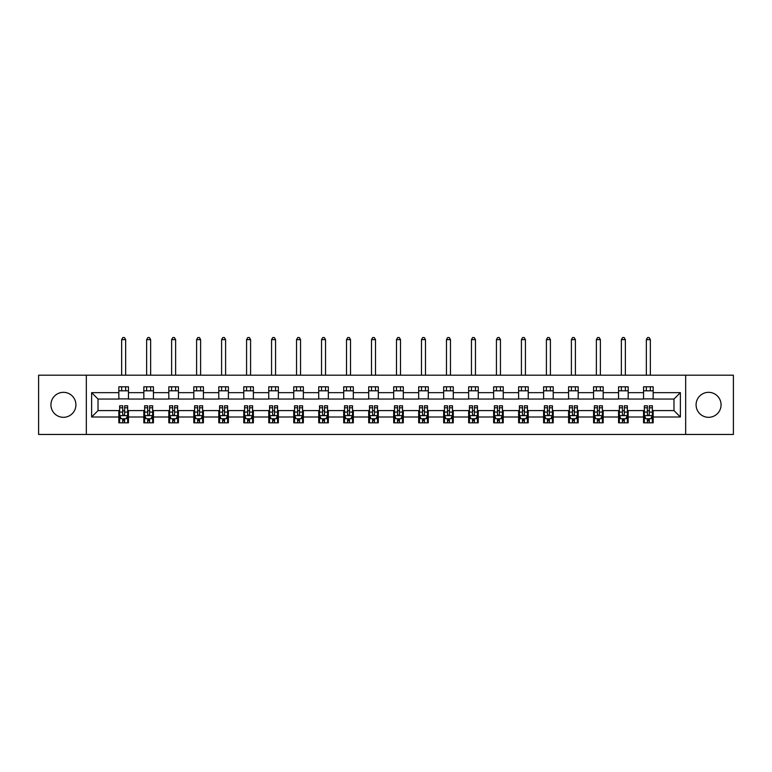 <?xml version="1.0" encoding="UTF-8"?>
<svg xmlns="http://www.w3.org/2000/svg" width="772" height="772" viewBox="0 0 772 772"><rect width="100%" height="100%" fill="white"/><g stroke="black" fill="none" stroke-linecap="round" stroke-linejoin="round"><path stroke-width="1.16" d="M708.571 392.33A12.497 12.497 0 0 0 696.083 404.817A12.497 12.497 0 0 0 708.571 417.314A12.497 12.497 0 0 0 721.067 404.817A12.497 12.497 0 0 0 708.571 392.33M63.429 392.33A12.497 12.497 0 0 0 50.933 404.817A12.497 12.497 0 0 0 63.429 417.314A12.497 12.497 0 0 0 75.917 404.817A12.497 12.497 0 0 0 63.429 392.33M685.671 434.453L733.4 434.453L733.4 375.192L685.671 375.192L685.671 434.453L86.329 434.453L86.329 375.192L38.6 375.192L38.6 434.453L86.329 434.453M685.671 375.192L86.329 375.192M653.16 392.649L653.16 386.801L643.549 386.801L643.549 392.649L628.167 392.649L628.167 386.801L618.565 386.801L618.565 392.649L603.183 392.649L603.183 386.801L593.572 386.801L593.572 392.649L578.199 392.649L578.199 386.801L568.588 386.801L568.588 392.649L553.215 392.649L553.215 386.801L543.604 386.801L543.604 392.649L528.231 392.649L528.231 386.801L518.62 386.801L518.62 392.649L503.238 392.649L503.238 386.801L493.636 386.801L493.636 392.649L478.254 392.649L478.254 386.801L468.643 386.801L468.643 392.649L453.27 392.649L453.27 386.801L443.659 386.801L443.659 392.649L428.286 392.649L428.286 386.801L418.675 386.801L418.675 392.649L403.302 392.649L403.302 386.801L393.691 386.801L393.691 392.649L378.309 392.649L378.309 386.801L368.698 386.801L368.698 392.649L353.325 392.649L353.325 386.801L343.714 386.801L343.714 392.649L328.341 392.649L328.341 386.801L318.73 386.801L318.73 392.649L303.357 392.649L303.357 386.801L293.746 386.801L293.746 392.649L278.364 392.649L278.364 386.801L268.762 386.801L268.762 392.649L253.38 392.649L253.38 386.801L243.769 386.801L243.769 392.649L228.396 392.649L228.396 386.801L218.785 386.801L218.785 392.649L203.412 392.649L203.412 386.801L193.801 386.801L193.801 392.649L178.429 392.649L178.429 386.801L168.817 386.801L168.817 392.649L153.435 392.649L153.435 386.801L143.833 386.801L143.833 392.649L128.451 392.649L128.451 386.801L118.84 386.801L118.84 392.649L91.617 392.649L91.617 416.996L98.025 410.588L118.84 410.588L118.84 422.834L128.451 422.834L128.451 410.588L143.833 410.588L143.833 422.834L153.435 422.834L153.435 410.588L168.817 410.588L168.817 422.834L178.429 422.834L178.429 410.588L193.801 410.588L193.801 422.834L203.412 422.834L203.412 410.588L218.785 410.588L218.785 422.834L228.396 422.834L228.396 410.588L243.769 410.588L243.769 422.834L253.38 422.834L253.38 410.588L268.762 410.588L268.762 422.834L278.364 422.834L278.364 410.588L293.746 410.588L293.746 422.834L303.357 422.834L303.357 410.588L318.73 410.588L318.73 422.834L328.341 422.834L328.341 410.588L343.714 410.588L343.714 422.834L353.325 422.834L353.325 410.588L368.698 410.588L368.698 422.834L378.309 422.834L378.309 410.588L393.691 410.588L393.691 422.834L403.302 422.834L403.302 410.588L418.675 410.588L418.675 422.834L428.286 422.834L428.286 410.588L443.659 410.588L443.659 422.834L453.27 422.834L453.27 410.588L468.643 410.588L468.643 422.834L478.254 422.834L478.254 410.588L493.636 410.588L493.636 422.834L503.238 422.834L503.238 410.588L518.62 410.588L518.62 422.834L528.231 422.834L528.231 410.588L543.604 410.588L543.604 422.834L553.215 422.834L553.215 410.588L568.588 410.588L568.588 422.834L578.199 422.834L578.199 410.588L593.572 410.588L593.572 422.834L603.183 422.834L603.183 410.588L618.565 410.588L618.565 422.834L628.167 422.834L628.167 410.588L643.549 410.588L643.549 422.834L653.16 422.834L653.16 410.588L673.975 410.588L673.975 399.056L653.16 399.056L653.16 392.649L680.383 392.649L680.383 416.996L653.16 416.996M643.549 416.996L628.167 416.996M618.565 416.996L603.183 416.996M593.572 416.996L578.199 416.996M568.588 416.996L553.215 416.996M543.604 416.996L528.231 416.996M518.62 416.996L503.238 416.996M493.636 416.996L478.254 416.996M468.643 416.996L453.27 416.996M443.659 416.996L428.286 416.996M418.675 416.996L403.302 416.996M393.691 416.996L378.309 416.996M368.698 416.996L353.325 416.996M343.714 416.996L328.341 416.996M318.73 416.996L303.357 416.996M293.746 416.996L278.364 416.996M268.762 416.996L253.38 416.996M243.769 416.996L228.396 416.996M218.785 416.996L203.412 416.996M193.801 416.996L178.429 416.996M168.817 416.996L153.435 416.996M143.833 416.996L128.451 416.996M118.84 416.996L91.617 416.996M643.549 392.649L643.549 399.056L628.167 399.056L628.167 392.649M618.565 392.649L618.565 399.056L603.183 399.056L603.183 392.649M593.572 392.649L593.572 399.056L578.199 399.056L578.199 392.649M568.588 392.649L568.588 399.056L553.215 399.056L553.215 392.649M543.604 392.649L543.604 399.056L528.231 399.056L528.231 392.649M518.62 392.649L518.62 399.056L503.238 399.056L503.238 392.649M493.636 392.649L493.636 399.056L478.254 399.056L478.254 392.649M468.643 392.649L468.643 399.056L453.27 399.056L453.27 392.649M443.659 392.649L443.659 399.056L428.286 399.056L428.286 392.649M418.675 392.649L418.675 399.056L403.302 399.056L403.302 392.649M393.691 392.649L393.691 399.056L378.309 399.056L378.309 392.649M368.698 392.649L368.698 399.056L353.325 399.056L353.325 392.649M343.714 392.649L343.714 399.056L328.341 399.056L328.341 392.649M318.73 392.649L318.73 399.056L303.357 399.056L303.357 392.649M293.746 392.649L293.746 399.056L278.364 399.056L278.364 392.649M268.762 392.649L268.762 399.056L253.38 399.056L253.38 392.649M243.769 392.649L243.769 399.056L228.396 399.056L228.396 392.649M218.785 392.649L218.785 399.056L203.412 399.056L203.412 392.649M193.801 392.649L193.801 399.056L178.429 399.056L178.429 392.649M168.817 392.649L168.817 399.056L153.435 399.056L153.435 392.649M143.833 392.649L143.833 399.056L128.451 399.056L128.451 392.649M118.84 392.649L118.84 399.056L98.025 399.056L91.617 392.649M98.025 399.056L98.025 410.588M680.383 416.996L673.975 410.588M673.975 399.056L680.383 392.649M118.84 390.806L128.451 390.806M118.84 398.892L128.451 398.892M118.84 410.743L119.641 410.743M122.69 410.743L124.61 410.743M127.65 410.743L128.451 410.743M118.84 418.829L119.641 418.829M122.69 418.829L124.61 418.829M127.65 418.829L128.451 418.829M143.833 410.743L144.634 410.743M147.674 410.743L149.594 410.743M152.634 410.743L153.435 410.743M143.833 418.829L144.634 418.829M147.674 418.829L149.594 418.829M152.634 418.829L153.435 418.829M143.833 390.806L153.435 390.806M143.833 398.892L153.435 398.892M168.817 410.743L169.618 410.743M172.658 410.743L174.578 410.743M177.628 410.743L178.429 410.743M168.817 418.829L169.618 418.829M172.658 418.829L174.578 418.829M177.628 418.829L178.429 418.829M168.817 390.806L178.429 390.806M168.817 398.892L178.429 398.892M193.801 410.743L194.602 410.743M197.642 410.743L199.562 410.743M202.611 410.743L203.412 410.743M193.801 418.829L194.602 418.829M197.642 418.829L199.562 418.829M202.611 418.829L203.412 418.829M193.801 390.806L203.412 390.806M193.801 398.892L203.412 398.892M218.785 410.743L219.586 410.743M222.635 410.743L224.555 410.743M227.595 410.743L228.396 410.743M218.785 418.829L219.586 418.829M222.635 418.829L224.555 418.829M227.595 418.829L228.396 418.829M218.785 390.806L228.396 390.806M218.785 398.892L228.396 398.892M243.769 410.743L244.57 410.743M247.619 410.743L249.539 410.743M252.579 410.743L253.38 410.743M243.769 418.829L244.57 418.829M247.619 418.829L249.539 418.829M252.579 418.829L253.38 418.829M243.769 390.806L253.38 390.806M243.769 398.892L253.38 398.892M268.762 410.743L269.563 410.743M272.603 410.743L274.523 410.743M277.563 410.743L278.364 410.743M268.762 418.829L269.563 418.829M272.603 418.829L274.523 418.829M277.563 418.829L278.364 418.829M268.762 390.806L278.364 390.806M268.762 398.892L278.364 398.892M293.746 410.743L294.547 410.743M297.587 410.743L299.507 410.743M302.556 410.743L303.357 410.743M293.746 418.829L294.547 418.829M297.587 418.829L299.507 418.829M302.556 418.829L303.357 418.829M293.746 390.806L303.357 390.806M293.746 398.892L303.357 398.892M318.73 410.743L319.531 410.743M322.571 410.743L324.501 410.743M327.54 410.743L328.341 410.743M318.73 418.829L319.531 418.829M322.571 418.829L324.501 418.829M327.54 418.829L328.341 418.829M318.73 390.806L328.341 390.806M318.73 398.892L328.341 398.892M343.714 410.743L344.515 410.743M347.564 410.743L349.484 410.743M352.524 410.743L353.325 410.743M343.714 418.829L344.515 418.829M347.564 418.829L349.484 418.829M352.524 418.829L353.325 418.829M343.714 390.806L353.325 390.806M343.714 398.892L353.325 398.892M368.698 410.743L369.498 410.743M372.548 410.743L374.468 410.743M377.508 410.743L378.309 410.743M368.698 418.829L369.498 418.829M372.548 418.829L374.468 418.829M377.508 418.829L378.309 418.829M368.698 390.806L378.309 390.806M368.698 398.892L378.309 398.892M393.691 410.743L394.492 410.743M397.532 410.743L399.452 410.743M402.502 410.743L403.302 410.743M393.691 418.829L394.492 418.829M397.532 418.829L399.452 418.829M402.502 418.829L403.302 418.829M393.691 390.806L403.302 390.806M393.691 398.892L403.302 398.892M418.675 410.743L419.476 410.743M422.516 410.743L424.436 410.743M427.485 410.743L428.286 410.743M418.675 418.829L419.476 418.829M422.516 418.829L424.436 418.829M427.485 418.829L428.286 418.829M418.675 390.806L428.286 390.806M418.675 398.892L428.286 398.892M443.659 410.743L444.46 410.743M447.499 410.743L449.429 410.743M452.469 410.743L453.27 410.743M443.659 418.829L444.46 418.829M447.499 418.829L449.429 418.829M452.469 418.829L453.27 418.829M443.659 390.806L453.27 390.806M443.659 398.892L453.27 398.892M468.643 410.743L469.444 410.743M472.493 410.743L474.413 410.743M477.453 410.743L478.254 410.743M468.643 418.829L469.444 418.829M472.493 418.829L474.413 418.829M477.453 418.829L478.254 418.829M468.643 390.806L478.254 390.806M468.643 398.892L478.254 398.892M493.636 410.743L494.437 410.743M497.477 410.743L499.397 410.743M502.437 410.743L503.238 410.743M493.636 418.829L494.437 418.829M497.477 418.829L499.397 418.829M502.437 418.829L503.238 418.829M493.636 390.806L503.238 390.806M493.636 398.892L503.238 398.892M518.62 410.743L519.421 410.743M522.461 410.743L524.381 410.743M527.43 410.743L528.231 410.743M518.62 418.829L519.421 418.829M522.461 418.829L524.381 418.829M527.43 418.829L528.231 418.829M518.62 390.806L528.231 390.806M518.62 398.892L528.231 398.892M543.604 410.743L544.405 410.743M547.444 410.743L549.365 410.743M552.414 410.743L553.215 410.743M543.604 418.829L544.405 418.829M547.444 418.829L549.365 418.829M552.414 418.829L553.215 418.829M543.604 390.806L553.215 390.806M543.604 398.892L553.215 398.892M568.588 410.743L569.389 410.743M572.438 410.743L574.358 410.743M577.398 410.743L578.199 410.743M568.588 418.829L569.389 418.829M572.438 418.829L574.358 418.829M577.398 418.829L578.199 418.829M568.588 390.806L578.199 390.806M568.588 398.892L578.199 398.892M593.572 410.743L594.372 410.743M597.422 410.743L599.342 410.743M602.382 410.743L603.183 410.743M593.572 418.829L594.372 418.829M597.422 418.829L599.342 418.829M602.382 418.829L603.183 418.829M593.572 390.806L603.183 390.806M593.572 398.892L603.183 398.892M618.565 410.743L619.366 410.743M622.406 410.743L624.326 410.743M627.366 410.743L628.167 410.743M618.565 418.829L619.366 418.829M622.406 418.829L624.326 418.829M627.366 418.829L628.167 418.829M618.565 390.806L628.167 390.806M618.565 398.892L628.167 398.892M643.549 410.743L644.35 410.743M647.39 410.743L649.31 410.743M652.359 410.743L653.16 410.743M643.549 418.829L644.35 418.829M647.39 418.829L649.31 418.829M652.359 418.829L653.16 418.829M643.549 390.806L653.16 390.806M643.549 398.892L653.16 398.892M122.69 420.759L124.61 420.759M119.641 407.79L122.69 407.79L122.69 405.782L119.641 405.782L119.641 415.548L121.243 418.752L126.048 418.752L127.65 415.548L127.65 405.782L124.61 405.782L124.61 407.79L127.65 407.79M127.65 415.548L127.65 422.834M119.641 415.548L119.641 422.834M124.61 418.752L124.61 422.834M122.69 422.834L122.69 418.752M122.69 407.79L122.69 414.352C123.327 415.587 123.964 415.587 124.61 414.352L124.61 407.79M125.653 390.806L125.653 386.801M125.653 375.192L125.653 339.632L121.648 339.632L121.648 375.192M121.648 390.806L121.648 386.801M121.648 339.632L122.844 337.547L124.446 337.547L125.653 339.632M147.674 420.759L149.594 420.759M144.634 407.79L147.674 407.79L147.674 405.782L144.634 405.782L144.634 415.548L146.236 418.752L151.032 418.752L152.634 415.548L152.634 405.782L149.594 405.782L149.594 407.79L152.634 407.79M152.634 415.548L152.634 422.834M144.634 415.548L144.634 422.834M149.594 418.752L149.594 422.834M147.674 422.834L147.674 418.752M147.674 407.79L147.674 414.352C148.311 415.587 148.957 415.587 149.594 414.352L149.594 407.79M150.636 390.806L150.636 386.801M150.636 375.192L150.636 339.632L146.632 339.632L146.632 375.192M146.632 390.806L146.632 386.801M146.632 339.632L147.838 337.547L149.43 337.547L150.636 339.632M172.658 420.759L174.578 420.759M169.618 407.79L172.658 407.79L172.658 405.782L169.618 405.782L169.618 415.548L171.22 418.752L176.026 418.752L177.628 415.548L177.628 405.782L174.578 405.782L174.578 407.79L177.628 407.79M177.628 415.548L177.628 422.834M169.618 415.548L169.618 422.834M174.578 418.752L174.578 422.834M172.658 422.834L172.658 418.752M172.658 407.79L172.658 414.352C173.295 415.587 173.941 415.587 174.578 414.352L174.578 407.79M175.62 390.806L175.62 386.801M175.62 375.192L175.62 339.632L171.616 339.632L171.616 375.192M171.616 390.806L171.616 386.801M171.616 339.632L172.822 337.547L174.424 337.547L175.62 339.632M197.642 420.759L199.562 420.759M194.602 407.79L197.642 407.79L197.642 405.782L194.602 405.782L194.602 415.548L196.204 418.752L201.01 418.752L202.611 415.548L202.611 405.782L199.562 405.782L199.562 407.79L202.611 407.79M202.611 415.548L202.611 422.834M194.602 415.548L194.602 422.834M199.562 418.752L199.562 422.834M197.642 422.834L197.642 418.752M197.642 407.79L197.642 414.352C198.288 415.587 198.925 415.587 199.562 414.352L199.562 407.79M200.604 390.806L200.604 386.801M200.604 375.192L200.604 339.632L196.599 339.632L196.599 375.192M196.599 390.806L196.599 386.801M196.599 339.632L197.806 337.547L199.408 337.547L200.604 339.632M222.635 420.759L224.555 420.759M219.586 407.79L222.635 407.79L222.635 405.782L219.586 405.782L219.586 415.548L221.188 418.752L225.993 418.752L227.595 415.548L227.595 405.782L224.555 405.782L224.555 407.79L227.595 407.79M227.595 415.548L227.595 422.834M219.586 415.548L219.586 422.834M224.555 418.752L224.555 422.834M222.635 422.834L222.635 418.752M222.635 407.79L222.635 414.352C223.272 415.587 223.909 415.587 224.555 414.352L224.555 407.79M225.598 390.806L225.598 386.801M225.598 375.192L225.598 339.632L221.593 339.632L221.593 375.192M221.593 390.806L221.593 386.801M221.593 339.632L222.79 337.547L224.391 337.547L225.598 339.632M247.619 420.759L249.539 420.759M244.57 407.79L247.619 407.79L247.619 405.782L244.57 405.782L244.57 415.548L246.171 418.752L250.977 418.752L252.579 415.548L252.579 405.782L249.539 405.782L249.539 407.79L252.579 407.79M252.579 415.548L252.579 422.834M244.57 415.548L244.57 422.834M249.539 418.752L249.539 422.834M247.619 422.834L247.619 418.752M247.619 407.79L247.619 414.352C248.256 415.587 248.893 415.587 249.539 414.352L249.539 407.79M250.582 390.806L250.582 386.801M250.582 375.192L250.582 339.632L246.577 339.632L246.577 375.192M246.577 390.806L246.577 386.801M246.577 339.632L247.773 337.547L249.375 337.547L250.582 339.632M272.603 420.759L274.523 420.759M269.563 407.79L272.603 407.79L272.603 405.782L269.563 405.782L269.563 415.548L271.165 418.752L275.971 418.752L277.563 415.548L277.563 405.782L274.523 405.782L274.523 407.79L277.563 407.79M277.563 415.548L277.563 422.834M269.563 415.548L269.563 422.834M274.523 418.752L274.523 422.834M272.603 422.834L272.603 418.752M272.603 407.79L272.603 414.352C273.24 415.587 273.886 415.587 274.523 414.352L274.523 407.79M275.565 390.806L275.565 386.801M275.565 375.192L275.565 339.632L271.561 339.632L271.561 375.192M271.561 390.806L271.561 386.801M271.561 339.632L272.767 337.547L274.369 337.547L275.565 339.632M297.587 420.759L299.507 420.759M294.547 407.79L297.587 407.79L297.587 405.782L294.547 405.782L294.547 415.548L296.149 418.752L300.955 418.752L302.556 415.548L302.556 405.782L299.507 405.782L299.507 407.79L302.556 407.79M302.556 415.548L302.556 422.834M294.547 415.548L294.547 422.834M299.507 418.752L299.507 422.834M297.587 422.834L297.587 418.752M297.587 407.79L297.587 414.352C298.224 415.587 298.87 415.587 299.507 414.352L299.507 407.79M300.549 390.806L300.549 386.801M300.549 375.192L300.549 339.632L296.545 339.632L296.545 375.192M296.545 390.806L296.545 386.801M296.545 339.632L297.751 337.547L299.353 337.547L300.549 339.632M322.571 420.759L324.501 420.759M319.531 407.79L322.571 407.79L322.571 405.782L319.531 405.782L319.531 415.548L321.133 418.752L325.938 418.752L327.54 415.548L327.54 405.782L324.501 405.782L324.501 407.79L327.54 407.79M327.54 415.548L327.54 422.834M319.531 415.548L319.531 422.834M324.501 418.752L324.501 422.834M322.571 422.834L322.571 418.752M322.571 407.79L322.571 414.352C323.217 415.587 323.854 415.587 324.501 414.352L324.501 407.79M325.533 390.806L325.533 386.801M325.533 375.192L325.533 339.632L321.538 339.632L321.538 375.192M321.538 390.806L321.538 386.801M321.538 339.632L322.735 337.547L324.337 337.547L325.533 339.632M347.564 420.759L349.484 420.759M344.515 407.79L347.564 407.79L347.564 405.782L344.515 405.782L344.515 415.548L346.117 418.752L350.922 418.752L352.524 415.548L352.524 405.782L349.484 405.782L349.484 407.79L352.524 407.79M352.524 415.548L352.524 422.834M344.515 415.548L344.515 422.834M349.484 418.752L349.484 422.834M347.564 422.834L347.564 418.752M347.564 407.79L347.564 414.352C348.201 415.587 348.838 415.587 349.484 414.352L349.484 407.79M350.527 390.806L350.527 386.801M350.527 375.192L350.527 339.632L346.522 339.632L346.522 375.192M346.522 390.806L346.522 386.801M346.522 339.632L347.718 337.547L349.32 337.547L350.527 339.632M372.548 420.759L374.468 420.759M369.498 407.79L372.548 407.79L372.548 405.782L369.498 405.782L369.498 415.548L371.1 418.752L375.906 418.752L377.508 415.548L377.508 405.782L374.468 405.782L374.468 407.79L377.508 407.79M377.508 415.548L377.508 422.834M369.498 415.548L369.498 422.834M374.468 418.752L374.468 422.834M372.548 422.834L372.548 418.752M372.548 407.79L372.548 414.352C373.185 415.587 373.822 415.587 374.468 414.352L374.468 407.79M375.51 390.806L375.51 386.801M375.51 375.192L375.51 339.632L371.506 339.632L371.506 375.192M371.506 390.806L371.506 386.801M371.506 339.632L372.702 337.547L374.304 337.547L375.51 339.632M397.532 420.759L399.452 420.759M394.492 407.79L397.532 407.79L397.532 405.782L394.492 405.782L394.492 415.548L396.094 418.752L400.9 418.752L402.502 415.548L402.502 405.782L399.452 405.782L399.452 407.79L402.502 407.79M402.502 415.548L402.502 422.834M394.492 415.548L394.492 422.834M399.452 418.752L399.452 422.834M397.532 422.834L397.532 418.752M397.532 407.79L397.532 414.352C398.169 415.587 398.815 415.587 399.452 414.352L399.452 407.79M400.494 390.806L400.494 386.801M400.494 375.192L400.494 339.632L396.49 339.632L396.49 375.192M396.49 390.806L396.49 386.801M396.49 339.632L397.696 337.547L399.298 337.547L400.494 339.632M422.516 420.759L424.436 420.759M419.476 407.79L422.516 407.79L422.516 405.782L419.476 405.782L419.476 415.548L421.078 418.752L425.883 418.752L427.485 415.548L427.485 405.782L424.436 405.782L424.436 407.79L427.485 407.79M427.485 415.548L427.485 422.834M419.476 415.548L419.476 422.834M424.436 418.752L424.436 422.834M422.516 422.834L422.516 418.752M422.516 407.79L422.516 414.352C423.162 415.587 423.799 415.587 424.436 414.352L424.436 407.79M425.478 390.806L425.478 386.801M425.478 375.192L425.478 339.632L421.473 339.632L421.473 375.192M421.473 390.806L421.473 386.801M421.473 339.632L422.68 337.547L424.282 337.547L425.478 339.632M447.499 420.759L449.429 420.759M444.46 407.79L447.499 407.79L447.499 405.782L444.46 405.782L444.46 415.548L446.062 418.752L450.867 418.752L452.469 415.548L452.469 405.782L449.429 405.782L449.429 407.79L452.469 407.79M452.469 415.548L452.469 422.834M444.46 415.548L444.46 422.834M449.429 418.752L449.429 422.834M447.499 422.834L447.499 418.752M447.499 407.79L447.499 414.352C448.146 415.587 448.783 415.587 449.429 414.352L449.429 407.79M450.462 390.806L450.462 386.801M450.462 375.192L450.462 339.632L446.467 339.632L446.467 375.192M446.467 390.806L446.467 386.801M446.467 339.632L447.663 337.547L449.265 337.547L450.462 339.632M472.493 420.759L474.413 420.759M469.444 407.79L472.493 407.79L472.493 405.782L469.444 405.782L469.444 415.548L471.045 418.752L475.851 418.752L477.453 415.548L477.453 405.782L474.413 405.782L474.413 407.79L477.453 407.79M477.453 415.548L477.453 422.834M469.444 415.548L469.444 422.834M474.413 418.752L474.413 422.834M472.493 422.834L472.493 418.752M472.493 407.79L472.493 414.352C473.13 415.587 473.767 415.587 474.413 414.352L474.413 407.79M475.455 390.806L475.455 386.801M475.455 375.192L475.455 339.632L471.451 339.632L471.451 375.192M471.451 390.806L471.451 386.801M471.451 339.632L472.647 337.547L474.249 337.547L475.455 339.632M497.477 420.759L499.397 420.759M494.437 407.79L497.477 407.79L497.477 405.782L494.437 405.782L494.437 415.548L496.029 418.752L500.835 418.752L502.437 415.548L502.437 405.782L499.397 405.782L499.397 407.79L502.437 407.79M502.437 415.548L502.437 422.834M494.437 415.548L494.437 422.834M499.397 418.752L499.397 422.834M497.477 422.834L497.477 418.752M497.477 407.79L497.477 414.352C498.114 415.587 498.76 415.587 499.397 414.352L499.397 407.79M500.439 390.806L500.439 386.801M500.439 375.192L500.439 339.632L496.435 339.632L496.435 375.192M496.435 390.806L496.435 386.801M496.435 339.632L497.631 337.547L499.233 337.547L500.439 339.632M522.461 420.759L524.381 420.759M519.421 407.79L522.461 407.79L522.461 405.782L519.421 405.782L519.421 415.548L521.023 418.752L525.828 418.752L527.43 415.548L527.43 405.782L524.381 405.782L524.381 407.79L527.43 407.79M527.43 415.548L527.43 422.834M519.421 415.548L519.421 422.834M524.381 418.752L524.381 422.834M522.461 422.834L522.461 418.752M522.461 407.79L522.461 414.352C523.098 415.587 523.744 415.587 524.381 414.352L524.381 407.79M525.423 390.806L525.423 386.801M525.423 375.192L525.423 339.632L521.418 339.632L521.418 375.192M521.418 390.806L521.418 386.801M521.418 339.632L522.625 337.547L524.227 337.547L525.423 339.632M547.444 420.759L549.365 420.759M544.405 407.79L547.444 407.79L547.444 405.782L544.405 405.782L544.405 415.548L546.007 418.752L550.812 418.752L552.414 415.548L552.414 405.782L549.365 405.782L549.365 407.79L552.414 407.79M552.414 415.548L552.414 422.834M544.405 415.548L544.405 422.834M549.365 418.752L549.365 422.834M547.444 422.834L547.444 418.752M547.444 407.79L547.444 414.352C548.091 415.587 548.728 415.587 549.365 414.352L549.365 407.79M550.407 390.806L550.407 386.801M550.407 375.192L550.407 339.632L546.402 339.632L546.402 375.192M546.402 390.806L546.402 386.801M546.402 339.632L547.609 337.547L549.21 337.547L550.407 339.632M572.438 420.759L574.358 420.759M569.389 407.79L572.438 407.79L572.438 405.782L569.389 405.782L569.389 415.548L570.99 418.752L575.796 418.752L577.398 415.548L577.398 405.782L574.358 405.782L574.358 407.79L577.398 407.79M577.398 415.548L577.398 422.834M569.389 415.548L569.389 422.834M574.358 418.752L574.358 422.834M572.438 422.834L572.438 418.752M572.438 407.79L572.438 414.352C573.075 415.587 573.712 415.587 574.358 414.352L574.358 407.79M575.401 390.806L575.401 386.801M575.401 375.192L575.401 339.632L571.396 339.632L571.396 375.192M571.396 390.806L571.396 386.801M571.396 339.632L572.592 337.547L574.194 337.547L575.401 339.632M597.422 420.759L599.342 420.759M594.372 407.79L597.422 407.79L597.422 405.782L594.372 405.782L594.372 415.548L595.974 418.752L600.78 418.752L602.382 415.548L602.382 405.782L599.342 405.782L599.342 407.79L602.382 407.79M602.382 415.548L602.382 422.834M594.372 415.548L594.372 422.834M599.342 418.752L599.342 422.834M597.422 422.834L597.422 418.752M597.422 407.79L597.422 414.352C598.059 415.587 598.696 415.587 599.342 414.352L599.342 407.79M600.384 390.806L600.384 386.801M600.384 375.192L600.384 339.632L596.38 339.632L596.38 375.192M596.38 390.806L596.38 386.801M596.38 339.632L597.576 337.547L599.178 337.547L600.384 339.632M622.406 420.759L624.326 420.759M619.366 407.79L622.406 407.79L622.406 405.782L619.366 405.782L619.366 415.548L620.968 418.752L625.764 418.752L627.366 415.548L627.366 405.782L624.326 405.782L624.326 407.79L627.366 407.79M627.366 415.548L627.366 422.834M619.366 415.548L619.366 422.834M624.326 418.752L624.326 422.834M622.406 422.834L622.406 418.752M622.406 407.79L622.406 414.352C623.043 415.587 623.689 415.587 624.326 414.352L624.326 407.79M625.368 390.806L625.368 386.801M625.368 375.192L625.368 339.632L621.363 339.632L621.363 375.192M621.363 390.806L621.363 386.801M621.363 339.632L622.57 337.547L624.162 337.547L625.368 339.632M647.39 420.759L649.31 420.759M644.35 407.79L647.39 407.79L647.39 405.782L644.35 405.782L644.35 415.548L645.952 418.752L650.757 418.752L652.359 415.548L652.359 405.782L649.31 405.782L649.31 407.79L652.359 407.79M652.359 415.548L652.359 422.834M644.35 415.548L644.35 422.834M649.31 418.752L649.31 422.834M647.39 422.834L647.39 418.752M647.39 407.79L647.39 414.352C648.026 415.587 648.673 415.587 649.31 414.352L649.31 407.79M650.352 390.806L650.352 386.801M650.352 375.192L650.352 339.632L646.347 339.632L646.347 375.192M646.347 390.806L646.347 386.801M646.347 339.632L647.554 337.547L649.156 337.547L650.352 339.632M119.679 415.635L127.612 415.635M127.65 418.559L126.145 418.559M121.146 418.559L119.641 418.559M124.61 412.084L127.65 412.084M119.641 412.084L122.69 412.084M122.69 419.736L124.61 419.736M144.673 415.635L152.595 415.635M152.634 418.559L151.129 418.559M146.14 418.559L144.634 418.559M149.594 412.084L152.634 412.084M144.634 412.084L147.674 412.084M147.674 419.736L149.594 419.736M169.657 415.635L177.579 415.635M177.628 418.559L176.122 418.559M171.123 418.559L169.618 418.559M174.578 412.084L177.628 412.084M169.618 412.084L172.658 412.084M172.658 419.736L174.578 419.736M194.64 415.635L202.573 415.635M202.611 418.559L201.106 418.559M196.107 418.559L194.602 418.559M199.562 412.084L202.611 412.084M194.602 412.084L197.642 412.084M197.642 419.736L199.562 419.736M219.624 415.635L227.557 415.635M227.595 418.559L226.09 418.559M221.091 418.559L219.586 418.559M224.555 412.084L227.595 412.084M219.586 412.084L222.635 412.084M222.635 419.736L224.555 419.736M244.618 415.635L252.54 415.635M252.579 418.559L251.074 418.559M246.075 418.559L244.57 418.559M249.539 412.084L252.579 412.084M244.57 412.084L247.619 412.084M247.619 419.736L249.539 419.736M269.602 415.635L277.524 415.635M277.563 418.559L276.058 418.559M271.068 418.559L269.563 418.559M274.523 412.084L277.563 412.084M269.563 412.084L272.603 412.084M272.603 419.736L274.523 419.736M294.586 415.635L302.518 415.635M302.556 418.559L301.051 418.559M296.052 418.559L294.547 418.559M299.507 412.084L302.556 412.084M294.547 412.084L297.587 412.084M297.587 419.736L299.507 419.736M319.569 415.635L327.502 415.635M327.54 418.559L326.035 418.559M321.036 418.559L319.531 418.559M324.501 412.084L327.54 412.084M319.531 412.084L322.571 412.084M322.571 419.736L324.501 419.736M344.553 415.635L352.486 415.635M352.524 418.559L351.019 418.559M346.02 418.559L344.515 418.559M349.484 412.084L352.524 412.084M344.515 412.084L347.564 412.084M347.564 419.736L349.484 419.736M369.547 415.635L377.469 415.635M377.508 418.559L376.003 418.559M371.004 418.559L369.498 418.559M374.468 412.084L377.508 412.084M369.498 412.084L372.548 412.084M372.548 419.736L374.468 419.736M394.531 415.635L402.453 415.635M402.502 418.559L400.996 418.559M395.997 418.559L394.492 418.559M399.452 412.084L402.502 412.084M394.492 412.084L397.532 412.084M397.532 419.736L399.452 419.736M419.514 415.635L427.447 415.635M427.485 418.559L425.98 418.559M420.981 418.559L419.476 418.559M424.436 412.084L427.485 412.084M419.476 412.084L422.516 412.084M422.516 419.736L424.436 419.736M444.498 415.635L452.431 415.635M452.469 418.559L450.964 418.559M445.965 418.559L444.46 418.559M449.429 412.084L452.469 412.084M444.46 412.084L447.499 412.084M447.499 419.736L449.429 419.736M469.482 415.635L477.414 415.635M477.453 418.559L475.948 418.559M470.949 418.559L469.444 418.559M474.413 412.084L477.453 412.084M469.444 412.084L472.493 412.084M472.493 419.736L474.413 419.736M494.476 415.635L502.398 415.635M502.437 418.559L500.932 418.559M495.942 418.559L494.437 418.559M499.397 412.084L502.437 412.084M494.437 412.084L497.477 412.084M497.477 419.736L499.397 419.736M519.459 415.635L527.382 415.635M527.43 418.559L525.925 418.559M520.926 418.559L519.421 418.559M524.381 412.084L527.43 412.084M519.421 412.084L522.461 412.084M522.461 419.736L524.381 419.736M544.443 415.635L552.376 415.635M552.414 418.559L550.909 418.559M545.91 418.559L544.405 418.559M549.365 412.084L552.414 412.084M544.405 412.084L547.444 412.084M547.444 419.736L549.365 419.736M569.427 415.635L577.359 415.635M577.398 418.559L575.893 418.559M570.894 418.559L569.389 418.559M574.358 412.084L577.398 412.084M569.389 412.084L572.438 412.084M572.438 419.736L574.358 419.736M594.421 415.635L602.343 415.635M602.382 418.559L600.877 418.559M595.878 418.559L594.372 418.559M599.342 412.084L602.382 412.084M594.372 412.084L597.422 412.084M597.422 419.736L599.342 419.736M619.405 415.635L627.327 415.635M627.366 418.559L625.86 418.559M620.871 418.559L619.366 418.559M624.326 412.084L627.366 412.084M619.366 412.084L622.406 412.084M622.406 419.736L624.326 419.736M644.388 415.635L652.321 415.635M652.359 418.559L650.854 418.559M645.855 418.559L644.35 418.559M649.31 412.084L652.359 412.084M644.35 412.084L647.39 412.084M647.39 419.736L649.31 419.736"/></g></svg>
